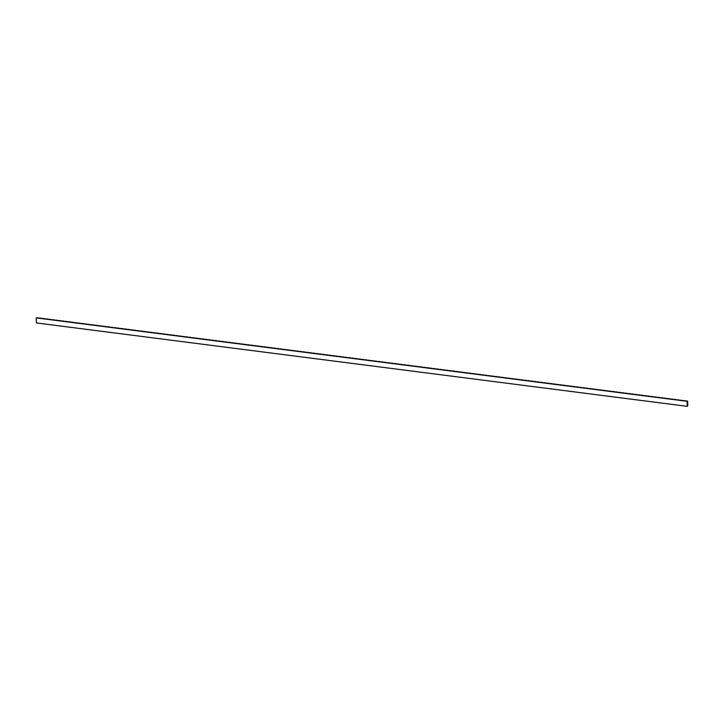 <?xml version="1.0" encoding="UTF-8"?>
<svg xmlns="http://www.w3.org/2000/svg" width="724" height="724" viewBox="0 0 724 724"><rect width="100%" height="100%" fill="white"/><g stroke="black" fill="none" stroke-linecap="round" stroke-linejoin="round"><path stroke-width="1.09" d="M687.682 402.707L687.8 405.82L687.239 406.345L687.049 401.304L687.628 401.069L687.682 402.707M687.239 406.345L36.381 322.931L36.2 317.89L37.856 317.791A2.362 0.579 177.9 0 0 40.028 318.071L41.114 318.207A2.362 0.579 177.9 0 0 43.286 318.488L44.363 318.623A2.362 0.579 177.9 0 0 46.535 318.904L47.621 319.04A2.362 0.579 177.9 0 0 49.793 319.32L50.879 319.456A2.362 0.579 177.9 0 0 53.042 319.737L54.128 319.881A2.362 0.579 177.9 0 0 56.3 320.153L57.386 320.298A2.362 0.579 177.9 0 0 59.549 320.569L60.635 320.714A2.362 0.579 177.9 0 0 62.807 320.985L63.893 321.13A2.362 0.579 177.9 0 0 66.065 321.411L67.151 321.547A2.362 0.579 177.9 0 0 69.314 321.827L70.4 321.963A2.362 0.579 177.9 0 0 72.572 322.243L73.658 322.379A2.362 0.579 177.9 0 0 75.821 322.66L76.907 322.795A2.362 0.579 177.9 0 0 79.079 323.076L80.165 323.212A2.362 0.579 177.9 0 0 82.337 323.492L83.414 323.628A2.362 0.579 177.9 0 0 85.586 323.909L86.672 324.044A2.362 0.579 177.9 0 0 88.844 324.325L89.93 324.47A2.362 0.579 177.9 0 0 92.093 324.741L93.179 324.886A2.362 0.579 177.9 0 0 95.351 325.157L96.437 325.302A2.362 0.579 177.9 0 0 98.609 325.574L99.686 325.719A2.362 0.579 177.9 0 0 101.858 325.999L102.944 326.135A2.362 0.579 177.9 0 0 105.116 326.415L106.202 326.551A2.362 0.579 177.9 0 0 108.365 326.832L109.451 326.967A2.362 0.579 177.9 0 0 111.623 327.248L112.709 327.384A2.362 0.579 177.9 0 0 114.872 327.664L115.958 327.8A2.362 0.579 177.9 0 0 118.13 328.081L119.216 328.216A2.362 0.579 177.9 0 0 121.388 328.497L122.465 328.633A2.362 0.579 177.9 0 0 124.637 328.913L125.723 329.058A2.362 0.579 177.9 0 0 127.895 329.329L128.981 329.474A2.362 0.579 177.9 0 0 131.144 329.746L132.23 329.891A2.362 0.579 177.9 0 0 134.402 330.162L135.488 330.307A2.362 0.579 177.9 0 0 137.66 330.578L138.737 330.723A2.362 0.579 177.9 0 0 140.909 331.004L141.995 331.139A2.362 0.579 177.9 0 0 144.167 331.42L145.252 331.556A2.362 0.579 177.9 0 0 147.415 331.836L148.501 331.972A2.362 0.579 177.9 0 0 150.673 332.253L151.759 332.388A2.362 0.579 177.9 0 0 153.922 332.669L155.008 332.805A2.362 0.579 177.9 0 0 157.18 333.085L158.266 333.221A2.362 0.579 177.9 0 0 160.438 333.502L161.524 333.637A2.362 0.579 177.9 0 0 163.687 333.918L164.773 334.063A2.362 0.579 177.9 0 0 166.945 334.334L168.031 334.479A2.362 0.579 177.9 0 0 170.194 334.75L171.28 334.895A2.362 0.579 177.9 0 0 173.452 335.167L174.538 335.312A2.362 0.579 177.9 0 0 176.71 335.592L177.787 335.728A2.362 0.579 177.9 0 0 179.959 336.008L181.045 336.144A2.362 0.579 177.9 0 0 183.217 336.425L184.303 336.56A2.362 0.579 177.9 0 0 186.466 336.841L187.552 336.977A2.362 0.579 177.9 0 0 189.724 337.257L190.81 337.393A2.362 0.579 177.9 0 0 192.982 337.674L194.059 337.809A2.362 0.579 177.9 0 0 196.231 338.09L197.317 338.226A2.362 0.579 177.9 0 0 199.489 338.506L200.575 338.651A2.362 0.579 177.9 0 0 202.738 338.923L203.824 339.067A2.362 0.579 177.9 0 0 205.996 339.339L207.082 339.484A2.362 0.579 177.9 0 0 209.245 339.755L210.331 339.9A2.362 0.579 177.9 0 0 212.503 340.18L213.589 340.316A2.362 0.579 177.9 0 0 215.761 340.597L216.847 340.733A2.362 0.579 177.9 0 0 219.01 341.013L220.096 341.149A2.362 0.579 177.9 0 0 222.268 341.429L223.354 341.565A2.362 0.579 177.9 0 0 225.517 341.846L226.603 341.981A2.362 0.579 177.9 0 0 228.775 342.262L229.861 342.398A2.362 0.579 177.9 0 0 232.033 342.678L233.11 342.814A2.362 0.579 177.9 0 0 235.282 343.095L236.368 343.239A2.362 0.579 177.9 0 0 238.54 343.511L239.626 343.656A2.362 0.579 177.9 0 0 241.789 343.927L242.875 344.072A2.362 0.579 177.9 0 0 245.047 344.343L246.133 344.488A2.362 0.579 177.9 0 0 248.305 344.76L249.382 344.905A2.362 0.579 177.9 0 0 251.554 345.185L252.64 345.321A2.362 0.579 177.9 0 0 254.812 345.601L255.898 345.737A2.362 0.579 177.9 0 0 258.061 346.018L259.147 346.153A2.362 0.579 177.9 0 0 261.319 346.434L262.405 346.57A2.362 0.579 177.9 0 0 264.568 346.85L265.654 346.986A2.362 0.579 177.9 0 0 267.826 347.267L268.912 347.402A2.362 0.579 177.9 0 0 271.084 347.683L272.161 347.819A2.362 0.579 177.9 0 0 274.333 348.099L275.419 348.244A2.362 0.579 177.9 0 0 277.591 348.516L278.677 348.66A2.362 0.579 177.9 0 0 280.84 348.932L281.926 349.077A2.362 0.579 177.9 0 0 284.098 349.348L285.184 349.493A2.362 0.579 177.9 0 0 287.356 349.773L288.433 349.909A2.362 0.579 177.9 0 0 290.605 350.19L291.691 350.326A2.362 0.579 177.9 0 0 293.863 350.606L294.949 350.742A2.362 0.579 177.9 0 0 297.112 351.022L298.197 351.158A2.362 0.579 177.9 0 0 300.37 351.439L301.456 351.574A2.362 0.579 177.9 0 0 303.618 351.855L304.704 351.991A2.362 0.579 177.9 0 0 306.876 352.271L307.962 352.407A2.362 0.579 177.9 0 0 310.134 352.688L311.22 352.832A2.362 0.579 177.9 0 0 313.383 353.104L314.469 353.249A2.362 0.579 177.9 0 0 316.641 353.52L317.727 353.665A2.362 0.579 177.9 0 0 319.89 353.936L320.976 354.081A2.362 0.579 177.9 0 0 323.148 354.362L324.234 354.498A2.362 0.579 177.9 0 0 326.406 354.778L327.483 354.914A2.362 0.579 177.9 0 0 329.655 355.194L330.741 355.33A2.362 0.579 177.9 0 0 332.913 355.611L333.999 355.746A2.362 0.579 177.9 0 0 336.162 356.027L337.248 356.163A2.362 0.579 177.9 0 0 339.42 356.443L340.506 356.579A2.362 0.579 177.9 0 0 342.678 356.86L343.755 356.995A2.362 0.579 177.9 0 0 345.927 357.276L347.013 357.421A2.362 0.579 177.9 0 0 349.185 357.692L350.271 357.837A2.362 0.579 177.9 0 0 352.434 358.108L353.52 358.253A2.362 0.579 177.9 0 0 355.692 358.525L356.778 358.67A2.362 0.579 177.9 0 0 358.941 358.95L360.027 359.086A2.362 0.579 177.9 0 0 362.199 359.366L363.285 359.502A2.362 0.579 177.9 0 0 365.457 359.783L366.543 359.918A2.362 0.579 177.9 0 0 368.706 360.199L369.792 360.335A2.362 0.579 177.9 0 0 371.964 360.615L373.05 360.751A2.362 0.579 177.9 0 0 375.213 361.032L376.299 361.167A2.362 0.579 177.9 0 0 378.471 361.448L379.557 361.584A2.362 0.579 177.9 0 0 381.729 361.864L382.806 362A2.362 0.579 177.9 0 0 384.978 362.281L386.064 362.425A2.362 0.579 177.9 0 0 388.236 362.697L389.322 362.842A2.362 0.579 177.9 0 0 391.485 363.113L392.571 363.258A2.362 0.579 177.9 0 0 394.743 363.529L395.829 363.674A2.362 0.579 177.9 0 0 398.001 363.955L399.078 364.091A2.362 0.579 177.9 0 0 401.25 364.371L402.336 364.507A2.362 0.579 177.9 0 0 404.508 364.787L405.594 364.923A2.362 0.579 177.9 0 0 407.757 365.204L408.843 365.339A2.362 0.579 177.9 0 0 411.015 365.62L412.101 365.756A2.362 0.579 177.9 0 0 414.264 366.036L415.35 366.172A2.362 0.579 177.9 0 0 417.522 366.453L418.608 366.588A2.362 0.579 177.9 0 0 420.78 366.869L421.857 367.014A2.362 0.579 177.9 0 0 424.029 367.285L425.115 367.43A2.362 0.579 177.9 0 0 427.287 367.702L428.373 367.846A2.362 0.579 177.9 0 0 430.536 368.118L431.622 368.263A2.362 0.579 177.9 0 0 433.794 368.543L434.88 368.679A2.362 0.579 177.9 0 0 437.052 368.959L438.129 369.095A2.362 0.579 177.9 0 0 440.301 369.376L441.387 369.512A2.362 0.579 177.9 0 0 443.559 369.792L444.645 369.928A2.362 0.579 177.9 0 0 446.808 370.208L447.894 370.344A2.362 0.579 177.9 0 0 450.066 370.625L451.152 370.76A2.362 0.579 177.9 0 0 453.315 371.041L454.401 371.177A2.362 0.579 177.9 0 0 456.572 371.457L457.659 371.602A2.362 0.579 177.9 0 0 459.831 371.874L460.917 372.018A2.362 0.579 177.9 0 0 463.079 372.29L464.165 372.435A2.362 0.579 177.9 0 0 466.337 372.706L467.423 372.851A2.362 0.579 177.9 0 0 469.586 373.132L470.672 373.267A2.362 0.579 177.9 0 0 472.844 373.548L473.93 373.684A2.362 0.579 177.9 0 0 476.102 373.964L477.179 374.1A2.362 0.579 177.9 0 0 479.351 374.38L480.437 374.516A2.362 0.579 177.9 0 0 482.609 374.797L483.695 374.932A2.362 0.579 177.9 0 0 485.858 375.213L486.944 375.349A2.362 0.579 177.9 0 0 489.116 375.629L490.202 375.765A2.362 0.579 177.9 0 0 492.374 376.046L493.451 376.181A2.362 0.579 177.9 0 0 495.623 376.462L496.709 376.607A2.362 0.579 177.9 0 0 498.881 376.878L499.967 377.023A2.362 0.579 177.9 0 0 502.13 377.294L503.216 377.439A2.362 0.579 177.9 0 0 505.388 377.711L506.474 377.856A2.362 0.579 177.9 0 0 508.637 378.136L509.723 378.272A2.362 0.579 177.9 0 0 511.895 378.552L512.981 378.688A2.362 0.579 177.9 0 0 515.153 378.969L516.239 379.104A2.362 0.579 177.9 0 0 518.402 379.385L519.488 379.521A2.362 0.579 177.9 0 0 521.66 379.801L522.746 379.937A2.362 0.579 177.9 0 0 524.909 380.218L525.995 380.353A2.362 0.579 177.9 0 0 528.167 380.634L529.253 380.77A2.362 0.579 177.9 0 0 531.425 381.05L532.502 381.195A2.362 0.579 177.9 0 0 534.674 381.467L535.76 381.611A2.362 0.579 177.9 0 0 537.932 381.883L539.018 382.028A2.362 0.579 177.9 0 0 541.181 382.299L542.267 382.444A2.362 0.579 177.9 0 0 544.439 382.724L545.525 382.86A2.362 0.579 177.9 0 0 547.697 383.141L548.774 383.277A2.362 0.579 177.9 0 0 550.946 383.557L552.032 383.693A2.362 0.579 177.9 0 0 554.204 383.973L555.29 384.109A2.362 0.579 177.9 0 0 557.453 384.39L558.539 384.525A2.362 0.579 177.9 0 0 560.711 384.806L561.797 384.942A2.362 0.579 177.9 0 0 563.96 385.222L565.046 385.358A2.362 0.579 177.9 0 0 567.218 385.639L568.304 385.783A2.362 0.579 177.9 0 0 570.476 386.055L571.553 386.2A2.362 0.579 177.9 0 0 573.725 386.471L574.811 386.616A2.362 0.579 177.9 0 0 576.983 386.887L578.069 387.032A2.362 0.579 177.9 0 0 580.232 387.313L581.318 387.449A2.362 0.579 177.9 0 0 583.49 387.729L584.576 387.865A2.362 0.579 177.9 0 0 586.748 388.145L587.825 388.281A2.362 0.579 177.9 0 0 589.997 388.562L591.083 388.697A2.362 0.579 177.9 0 0 593.255 388.978L594.341 389.114A2.362 0.579 177.9 0 0 596.504 389.394L597.59 389.53A2.362 0.579 177.9 0 0 599.762 389.811L600.848 389.946A2.362 0.579 177.9 0 0 603.011 390.227L604.097 390.363A2.362 0.579 177.9 0 0 606.269 390.643L607.355 390.788A2.362 0.579 177.9 0 0 609.527 391.06L610.613 391.204A2.362 0.579 177.9 0 0 612.776 391.476L613.861 391.621A2.362 0.579 177.9 0 0 616.034 391.892L617.12 392.037A2.362 0.579 177.9 0 0 619.282 392.317L620.368 392.453A2.362 0.579 177.9 0 0 622.54 392.734L623.626 392.87A2.362 0.579 177.9 0 0 625.798 393.15L626.875 393.286A2.362 0.579 177.9 0 0 629.047 393.566L630.133 393.702A2.362 0.579 177.9 0 0 632.305 393.983L633.391 394.118A2.362 0.579 177.9 0 0 635.554 394.399L636.64 394.535A2.362 0.579 177.9 0 0 638.812 394.815L639.898 394.951A2.362 0.579 177.9 0 0 642.07 395.232L643.147 395.376A2.362 0.579 177.9 0 0 645.319 395.648L646.405 395.793A2.362 0.579 177.9 0 0 648.577 396.064L649.663 396.209A2.362 0.579 177.9 0 0 651.826 396.481L652.912 396.625A2.362 0.579 177.9 0 0 655.084 396.906L656.17 397.042A2.362 0.579 177.9 0 0 658.333 397.322L659.419 397.458A2.362 0.579 177.9 0 0 661.591 397.738L662.677 397.874A2.362 0.579 177.9 0 0 664.849 398.155L665.935 398.291A2.362 0.579 177.9 0 0 668.098 398.571L669.184 398.707A2.362 0.579 177.9 0 0 671.356 398.987L672.442 399.123A2.362 0.579 177.9 0 0 674.605 399.404L675.691 399.539A2.362 0.579 177.9 0 0 677.863 399.82L678.949 399.965A2.362 0.579 177.9 0 0 681.121 400.236L682.198 400.381A2.362 0.579 177.9 0 0 684.37 400.653L685.456 400.797A2.362 0.579 177.9 0 0 687.628 401.069M687.049 401.304L36.2 317.89"/></g></svg>

